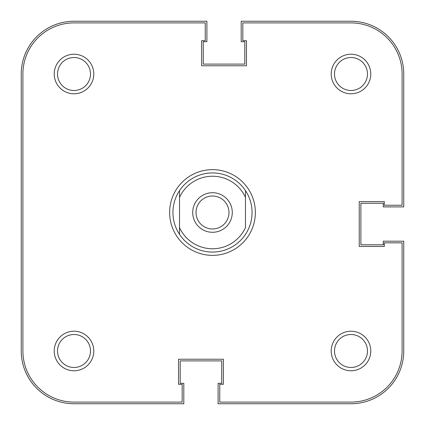 <?xml version="1.0" encoding="UTF-8"?>
<svg xmlns="http://www.w3.org/2000/svg" width="425" height="425" viewBox="0 0 425 425"><rect width="100%" height="100%" fill="white"/><g stroke="black" fill="none" stroke-linecap="round" stroke-linejoin="round"><path stroke-width="0.64" d="M93.792 350.992A19.784 19.784 0 0 1 74.008 370.775A19.784 19.784 0 0 1 54.225 350.992A19.784 19.784 0 0 1 74.008 331.208A19.784 19.784 0 0 1 93.792 350.992M57.524 350.992A16.485 16.485 0 0 0 74.008 367.476A16.485 16.485 0 0 0 90.493 350.992A16.485 16.485 0 0 0 74.008 334.507A16.485 16.485 0 0 0 57.524 350.992M93.792 74.008A19.784 19.784 0 0 1 74.008 93.792A19.784 19.784 0 0 1 54.225 74.008A19.784 19.784 0 0 1 74.008 54.225A19.784 19.784 0 0 1 93.792 74.008M57.524 74.008A16.485 16.485 0 0 0 74.008 90.493A16.485 16.485 0 0 0 90.493 74.008A16.485 16.485 0 0 0 74.008 57.524A16.485 16.485 0 0 0 57.524 74.008M370.775 74.008A19.784 19.784 0 0 1 350.992 93.792A19.784 19.784 0 0 1 331.208 74.008A19.784 19.784 0 0 1 350.992 54.225A19.784 19.784 0 0 1 370.775 74.008M334.507 74.008A16.485 16.485 0 0 0 350.992 90.493A16.485 16.485 0 0 0 367.476 74.008A16.485 16.485 0 0 0 350.992 57.524A16.485 16.485 0 0 0 334.507 74.008M370.775 350.992A19.784 19.784 0 0 1 350.992 370.775A19.784 19.784 0 0 1 331.208 350.992A19.784 19.784 0 0 1 350.992 331.208A19.784 19.784 0 0 1 370.775 350.992M334.507 350.992A16.485 16.485 0 0 0 350.992 367.476A16.485 16.485 0 0 0 367.476 350.992A16.485 16.485 0 0 0 350.992 334.507A16.485 16.485 0 0 0 334.507 350.992M255.367 212.5A42.867 42.867 0 0 1 212.5 255.367A42.867 42.867 0 0 1 169.633 212.5A42.867 42.867 0 0 1 212.5 169.633A42.867 42.867 0 0 1 255.367 212.5M402.103 350.992L402.103 242.834L384.296 242.834L384.296 246.463L359.237 246.463L359.237 201.62L384.296 201.62L384.296 205.243L402.103 205.243L402.103 74.008A51.112 51.112 0 0 0 350.992 22.897L242.834 22.897L242.834 40.704L246.463 40.704L246.463 65.763L201.62 65.763L201.62 40.704L205.243 40.704L205.243 22.897L74.008 22.897A51.112 51.112 0 0 0 22.897 74.008L22.897 350.992A51.112 51.112 0 0 0 74.008 402.103L182.166 402.103L182.166 384.296L178.537 384.296L178.537 359.237L223.38 359.237L223.38 384.296L219.757 384.296L219.757 402.103L350.992 402.103A51.112 51.112 0 0 0 402.103 350.992M212.5 232.284A19.784 19.784 0 0 1 192.716 212.5A19.784 19.784 0 0 1 212.5 192.716A19.784 19.784 0 0 1 232.284 212.5A19.784 19.784 0 0 1 212.5 232.284M212.5 196.015A16.485 16.485 0 0 0 196.015 212.5A16.485 16.485 0 0 0 212.5 228.985A16.485 16.485 0 0 0 228.985 212.5A16.485 16.485 0 0 0 212.5 196.015M252.067 212.5C252.014 220.437 249.815 227.726 245.475 234.372A39.568 39.568 0 0 1 179.525 234.372L179.525 227.609A36.274 36.274 0 0 0 245.475 227.609L245.475 197.391A36.274 36.274 0 0 0 179.525 197.391L179.525 234.372C175.185 227.726 172.986 220.437 172.933 212.5C172.986 204.563 175.185 197.274 179.525 190.628A39.568 39.568 0 0 1 245.475 190.628C249.815 197.274 252.014 204.563 252.067 212.5M245.475 190.628L245.475 197.391L245.475 190.628M179.525 197.391L179.525 190.628L179.525 197.391M21.25 74.008L21.25 350.992A52.758 52.758 0 0 0 74.008 403.75L183.812 403.75L183.812 383.308L180.184 383.308L180.184 360.883L221.733 360.883L221.733 383.308L218.105 383.308L218.105 403.75L350.992 403.75A52.758 52.758 0 0 0 403.75 350.992L403.75 241.188L383.308 241.188L383.308 244.816L360.883 244.816L360.883 203.267L383.308 203.267L383.308 206.895L403.75 206.895L403.75 74.008A52.758 52.758 0 0 0 350.992 21.25L241.188 21.25L241.188 41.693L244.816 41.693L244.816 64.117L203.267 64.117L203.267 41.693L206.895 41.693L206.895 21.25L74.008 21.25A52.758 52.758 0 0 0 21.25 74.008"/></g></svg>
